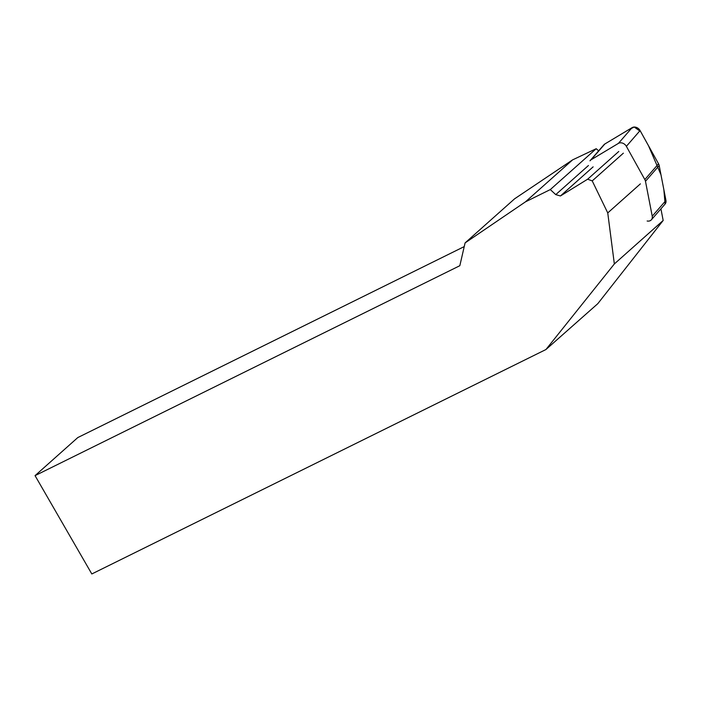 <?xml version="1.0" encoding="UTF-8"?>
<svg xmlns="http://www.w3.org/2000/svg" width="701" height="701" viewBox="0 0 701 701"><rect width="100%" height="100%" fill="white"/><g stroke="black" fill="none" stroke-linecap="round" stroke-linejoin="round"><path stroke-width="1.05" d="M659.185 165.55L665.95 200.442A5.739 4.565 41 0 1 665.109 204.017L663.847 189.594L660.955 174.672L648.504 145.738L640.618 131.543L634.221 127.039L628.175 129.992L604.858 143.977L632.118 127.635A5.739 4.565 41 0 1 640.083 130.57L658.537 163.789A5.739 4.565 41 0 1 659.185 165.55L645.481 181.305A5.739 4.565 -139 0 0 644.824 179.552L626.37 146.334A5.739 4.565 -139 0 0 618.405 143.39L591.145 159.74A5.739 4.565 -139 0 0 590.26 160.485A5.739 4.565 -139 0 0 589.988 160.827M590.26 160.485L603.964 144.721A5.739 4.565 41 0 1 604.858 143.977L591.145 159.74M647.146 221.008A5.739 4.565 -139 0 0 651.395 219.781A5.739 4.565 -139 0 0 652.237 216.197L645.481 181.305M598.645 150.838L596.2 148.708L572.586 159.881L514.613 198.804L465.078 242.914L459.83 265.705L35.05 475.637L91.822 573.961L545.93 349.536L614.348 263.944L663.172 220.464L660.92 208.837M663.172 220.464L597.804 303.664L545.93 349.536M614.348 263.944L607.749 212.92L592.222 180.893L587.64 179.202L560.45 195.965L555.744 194.624L550.303 189.577L525.452 201.853L572.586 159.881M465.078 242.914L525.452 201.853M607.749 212.92L640.399 183.846M592.222 180.893L623.364 153.168M35.05 475.637L77.785 437.573L464.228 246.594M593.134 166.856L560.45 195.965M588.454 165.497L555.744 194.624M596.2 148.708L550.303 189.577M587.64 179.202L618.773 151.477M618.405 143.39L632.118 127.635M644.824 179.552L658.537 163.789M640.083 130.57L626.37 146.334M652.237 216.197L665.95 200.442M651.395 219.781L665.109 204.017"/></g></svg>
